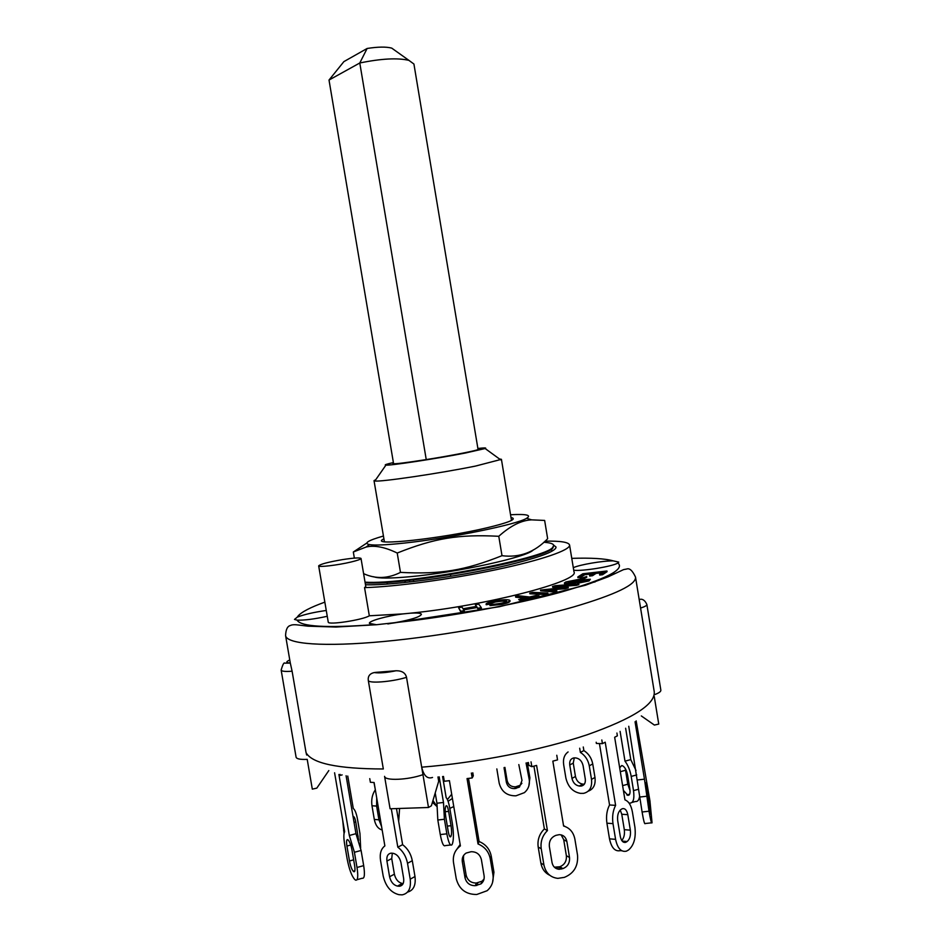 <?xml version="1.0" encoding="UTF-8"?>
<svg xmlns="http://www.w3.org/2000/svg" width="942" height="942" viewBox="0 0 942 942"><rect width="100%" height="100%" fill="white"/><g stroke="black" fill="none" stroke-linecap="round" stroke-linejoin="round"><path stroke-width="1.41" d="M478.041 449.393C479.125 450.158 452.172 455.492 426.243 459.59L359.785 62.984C381.192 58.604 397.559 57.721 408.899 60.359L413.927 64.032L478.041 449.393M393.603 463.805L329.017 80.046L359.785 62.984L367.121 48.478L343.877 61.63L329.017 80.046M394.969 50.432L391.719 48.113C386.173 46.653 377.978 46.782 367.121 48.478M426.243 459.59C405.425 462.84 394.309 464.194 392.908 463.641L393.509 463.276M387.821 582.262L386.821 584.099M450.476 574.644L450.759 576.339M404.636 582.545L405.731 580.696M365.037 582.168C405.225 585.088 547.785 558.229 552.86 547.125L553.684 545.324C553.319 543.722 550.034 542.698 543.817 542.262M533.254 549.904C528.391 556.828 457.388 572.512 410.053 576.704C390.341 578.494 378.201 578.494 373.609 576.728M365.155 582.851C405.343 585.818 547.903 558.947 552.966 547.808L553.684 545.324M383.853 538.848L383.041 539.319C369.617 546.348 441.88 538.612 487.202 527.744C508.327 522.657 516.593 519.325 512.012 517.735L511.094 517.547M511.482 520.431L501.427 459.331L499.448 458.954M375.776 479.655L374.021 480.655L384.407 541.697M383.37 536.045C368.122 540.414 363.471 543.263 369.405 544.606C374.881 545.489 386.538 544.971 404.389 543.063C449.252 538.365 517.182 524.447 526.625 518.3C531.794 515.097 526.46 513.908 510.623 514.744M363.588 573.643C375.552 579.142 387.845 578.729 400.48 572.383C440.573 574.502 464.63 570.558 502.004 555.686C519.501 557.935 534.715 552.271 547.655 538.718L544.641 520.431L531.618 519.854C521.373 520.302 510.434 525.789 498.777 536.292C458.566 534.185 434.462 538.176 397.218 553.036C384.783 547.019 374.398 545.029 366.073 547.055L353.321 552L366.732 543.098M498.777 536.292L502.004 555.686M397.218 553.036L400.48 572.383M353.321 552L354.357 558.111M369.759 778.634L370.383 782.284L374.104 782.508L384.866 845.904C381.015 848.824 379.567 853.652 380.521 860.387L383.182 876.013C385.69 886.422 390.954 892.651 398.961 894.688L402.175 894.853C408.557 893.522 411.23 888.294 410.217 879.169L407.521 863.284C406.143 856.372 402.905 851.003 397.818 847.176L402.611 844.68L396.488 808.554M407.533 892.109C413.514 890.449 415.999 885.268 414.986 876.543L412.302 860.717C410.936 853.841 407.698 848.495 402.611 844.68M392.308 853.216L391.731 858.551L394.38 874.176C395.64 879.381 398.278 882.477 402.281 883.466L403.141 883.572M389.588 876.767L386.927 861.07C386.408 856.408 387.798 853.77 391.107 853.158L392.991 853.287C397.018 854.206 399.667 857.302 400.962 862.578L403.647 878.403C404.153 882.972 402.811 885.586 399.596 886.245L397.5 886.104C393.497 885.103 390.848 881.995 389.588 876.767L394.38 874.176M391.295 808.731L397.818 847.176M443.482 776.443L444.294 781.259L449.416 780.659L460.391 845.904C454.904 850.025 452.607 855.595 453.514 862.601L456.234 878.733C459.084 889.283 465.925 894.535 476.77 894.488L487.096 890.732C491.865 886.599 493.82 881.312 492.949 874.847L490.229 858.633C488.78 851.639 484.706 846.752 478.018 843.961L479.089 841.5L468.504 778.386M472.802 772.817L473.296 775.819L472.189 777.951L471.365 773.029M492.56 882.418L493.949 872.221L491.241 856.101C489.793 849.142 485.742 844.279 479.089 841.5M460.155 844.515L455.539 851.121M463.605 855.442L463.452 859.104L466.149 875.177C467.573 880.429 470.976 883.043 476.381 883.019L482.057 881.206L484.047 879.004M465.018 877.803L462.298 861.659C461.839 857.95 463.111 855.089 466.125 853.063L471.082 851.721C476.522 851.674 479.949 854.288 481.386 859.587L484.106 875.777C484.541 879.11 483.505 881.806 480.997 883.867L475.298 885.68C469.87 885.716 466.443 883.078 465.018 877.803L466.149 875.177M472.189 777.951L467.044 778.563L478.018 843.961M528.368 762.478L528.839 765.34L531.83 766.682L536.599 765.422L547.432 830.597L544.37 828.936C539.342 833.941 537.281 839.97 538.188 847.011L540.873 863.096C541.98 868.877 544.947 872.94 549.763 875.271M531.029 761.854L531.83 766.682M565.023 826.475L563.516 825.569M533.926 766.129L544.37 828.936M554.343 867.182L559.795 866.758C564.576 864.815 566.766 861.129 566.366 855.701L563.716 839.722L561.149 834.859M556.781 755.26L557.546 759.888L552.836 761.136L563.599 826.028C569.722 827.888 573.478 832.257 574.879 839.122L577.528 855.159C578.329 866.016 573.949 873.422 564.376 877.367L557.841 878.368C550.352 877.461 545.701 872.975 543.911 864.921L541.226 848.766C540.319 841.689 542.38 835.625 547.432 830.597M552.036 862.566L549.351 846.434C548.962 840.959 551.176 837.25 555.992 835.33L559.301 834.659C563.351 834.883 565.871 837.132 566.848 841.43L569.521 857.479C569.91 862.931 567.72 866.64 562.927 868.595L559.112 869.301C555.309 868.889 552.942 866.64 552.036 862.566M596.18 742.249L596.38 743.462L602.421 743.65L605.211 742.19L615.609 805.363L609.556 804.974C606.825 810.226 605.953 816.302 606.919 823.178L609.498 838.839C611.44 847.835 615.044 851.756 620.331 850.626L621.779 850.756M601.82 739.976L602.421 743.65M599.43 743.556L609.556 804.974M621.744 840.488C624.004 837.933 624.864 834.341 624.311 829.69L621.767 814.253L620.225 810.049M616.916 733.041L617.375 735.843L614.655 737.268L624.946 799.864C628.679 801.301 631.164 805.304 632.388 811.898L634.932 827.312C636.062 837.838 633.931 845.398 628.526 849.99L626.406 851.168C621.131 852.298 617.528 848.365 615.585 839.346L612.995 823.638C612.029 816.726 612.901 810.638 615.609 805.363M620.295 836.414L617.716 820.776C617.151 815.419 618.246 811.651 621.002 809.449L622.285 808.731C624.982 808.118 626.819 810.096 627.808 814.677L630.351 830.161C630.916 835.448 629.845 839.24 627.125 841.512L625.712 842.325C623.074 842.902 621.261 840.935 620.295 836.414M628.761 726.27L642.091 811.992C643.598 820.812 644.634 824.65 645.176 823.532L651.593 822.825M636.156 720.865L649.933 800.83L652.041 822.766C651.534 823.897 650.522 820.035 649.014 811.215L644.458 779.175L637.569 779.964M649.238 808.683L645.776 782.731L649.709 803.279L650.781 814.229L649.238 808.683M635.049 721.772L644.458 779.175M620.095 731.381L624.993 761.16C627.996 765.151 630.068 770.238 631.199 776.432L633.519 790.621C634.578 799.04 633.271 803.208 629.574 803.126L628.938 802.937M619.671 767.789L621.767 765.528L622.674 765.858C624.935 767.177 626.548 770.215 627.549 774.972L629.857 789.078C630.398 793.282 629.739 795.366 627.89 795.331L623.38 790.362M625.3 768.578L627.772 784.215L630.045 790.632M624.993 761.16L630.775 759.605L636.015 770.474M632.011 802.443L635.32 801.512C637.546 801.842 638.959 800.194 639.559 796.567M625.629 728.237L630.775 759.605M568.097 751.94L568.097 751.952C564.364 754.66 562.892 758.911 563.669 764.692L565.883 778.068C568.061 786.947 572.948 792.057 580.519 793.376L583.581 793.352C589.657 791.857 592.294 787.194 591.505 779.375L594.979 777.468L592.742 763.95C591.576 758.074 588.62 753.624 583.875 750.586L580.378 752.399C585.135 755.449 588.102 759.923 589.268 765.811L591.505 779.375M579.683 748.231L580.378 752.399M583.063 765.54L585.288 779.058C585.688 782.99 584.358 785.322 581.296 786.052L579.306 786.04C575.515 785.393 573.066 782.837 571.971 778.386L569.745 764.963C569.345 760.948 570.722 758.604 573.89 757.898L575.68 757.91C579.483 758.51 581.944 761.054 583.063 765.54M574.29 757.874L573.254 763.114L575.468 776.502C576.563 780.942 579 783.473 582.792 784.121L584.346 784.18M588.244 791.15C593.531 789.149 595.78 784.592 594.979 777.468M583.275 746.994L583.875 750.586M526.048 762.996L529.227 779.587C529.934 784.863 528.332 789.208 524.423 792.634L515.969 795.813C507.09 795.955 501.485 791.727 499.178 783.12L496.834 768.908M518.818 764.586L521.998 780.435L519.442 787.076L514.768 788.619C510.328 788.701 507.526 786.582 506.36 782.272L504.076 767.565M504.158 769.084L504.924 767.4L507.126 780.529C508.28 784.816 511.07 786.923 515.498 786.853L520.149 785.31L521.892 783.297M528.839 785.993L529.899 777.845L527.237 762.726M436.758 806.14L432.967 800.5M453.773 806.54L449.817 808.389M452.407 798.439L448.086 801.301M447.403 799.57L451.701 794.212M432.437 802.301L436.758 806.34M381.604 826.652L378.943 819.811L376.612 806.093L376.718 797.909M399.585 808.46L398.678 821.436M373.974 782.496L375.363 789.926M375.234 789.914C372.22 794.459 371.136 799.734 371.984 805.751L374.304 819.434C375.493 825.357 378.119 828.866 382.169 829.984M347.763 776.055L353.285 808.495C355.052 809.861 356.465 813.547 357.56 819.564L359.962 833.635L360.645 848.059M353.026 816.42C354.121 816.243 355.028 818.115 355.782 822.025L358.608 840.299M342.735 820.517L344.054 833.446M338.908 774.465L349.329 835.483L355.97 833.682L361.092 850.461L354.416 852.286L357.006 867.476C358.349 876.449 357.854 880.664 355.558 880.122L354.628 879.381C351.59 875.824 349.105 869.03 347.162 858.986L344.619 844.126C343.595 837.768 343.595 833.623 344.654 831.727L334.587 772.793M349.329 835.483L354.416 852.286M349.482 860.988L346.927 846.057C346.256 841.536 346.503 839.404 347.669 839.675L348.257 840.123C349.765 841.783 351.025 845.174 352.025 850.296L354.604 865.404C355.275 869.89 355.028 871.998 353.874 871.727L353.226 871.197C351.707 869.442 350.459 866.039 349.482 860.988L353.65 859.834M357.018 879.71L362.164 878.262C364.507 878.804 365.013 874.588 363.683 865.627L361.092 850.461M340.097 774.395L340.262 775.384L342.158 774.901M346.091 775.737L355.97 833.682M435.216 792.94L436.947 803.232L437.818 820.011L440.279 834.565C441.904 843.149 443.588 846.823 445.33 845.586L450.606 845.009M439.184 776.856L443.494 802.466L444.412 819.257L437.818 820.011M442.599 776.526L446.167 797.674C447.591 799.087 448.839 802.843 449.911 808.942L452.313 823.19C453.75 832.893 453.761 839.805 452.372 843.938L451.854 844.868C450.146 846.093 448.474 842.419 446.861 833.835L444.412 819.257M448.616 811.368L451.03 825.698C451.748 830.585 451.76 834.047 451.053 836.084L450.688 836.755C449.829 837.356 449.004 835.519 448.192 831.233L445.754 816.738C445.024 811.792 445.024 808.33 445.754 806.376L446.096 805.799C446.967 805.198 447.803 807.058 448.616 811.368L445.225 811.757M436.947 803.232L443.494 802.466M602.397 574.031L599.559 574.361L603.304 571.876L595.921 572.724L592.4 575.02L589.586 575.35L593.119 573.042L584.735 574.008L580.637 576.634L577.823 576.951L582.827 573.772L606.954 570.993L602.397 574.031L602.515 574.738L599.677 575.056L599.559 574.361M602.02 572.724L596.039 573.407L595.921 572.724M596.039 573.407L592.518 575.715L592.4 575.02M592.518 575.715L589.692 576.045L589.586 575.35M591.812 573.89L584.852 574.691L584.735 574.008M584.852 574.691L580.755 577.328L580.637 576.634M580.755 577.328L577.941 577.646L577.823 576.951M602.515 574.738L607.06 571.688L606.954 570.993M477.806 608.238L476.793 606.801L463.299 609.18L464.206 610.628L460.709 611.24L458.577 607.696L462.004 607.084L463.052 608.768L476.511 606.401L475.357 604.74L478.783 604.14L481.291 607.625L477.806 608.238L477.924 608.979L476.793 606.801M476.923 607.543L463.735 609.863M460.709 611.24L460.838 611.994L464.335 611.37L464.206 610.628M460.838 611.994L458.577 607.696M476.169 606.46L475.357 604.74M477.924 608.979L481.421 608.367L481.291 607.625M537.376 595.167L520.114 599.748L518.665 599.571L526.519 597.723L515.545 596.463L518.571 595.756L529.581 597.004L537.376 595.167M520.114 599.748L520.243 600.478L538.977 596.062L538.848 595.332M520.243 600.478L518.665 599.571M524.458 598.205L515.663 597.193L515.545 596.463M582.91 578.341L580.201 578.588L586.654 576.563L582.91 578.341L583.027 579.036L580.319 579.295L580.201 578.588M583.027 579.036L586.772 577.258L586.654 576.563M545.029 593.778L529.757 593.071L532.548 592.353L547.832 593.048L545.029 593.778L545.147 594.508L529.875 593.79L529.757 593.071M545.147 594.508L547.961 593.778L547.832 593.048M493.702 601.126C501.226 599.76 506.419 599.406 509.269 600.042L509.94 600.501C509.563 601.502 506.855 602.55 501.815 603.645L489.899 604.882L501.062 603.316C504.641 602.539 506.466 601.808 506.549 601.137L505.96 600.713C503.852 600.207 500.167 600.419 494.903 601.337L486.072 603.963C486.484 603.104 489.028 602.162 493.702 601.126M509.94 600.501L510.058 601.243C509.693 602.244 506.984 603.292 501.945 604.387L501.815 603.645M501.945 604.387L490.017 605.624L489.899 604.882M506.325 601.538L506.078 601.455C503.97 600.937 500.284 601.137 495.033 602.068L494.903 601.337M486.096 604.022L486.213 604.752L489.781 604.152L489.663 603.422M495.033 602.068L489.758 603.987M568.45 581.767L567.991 582.262L569.145 582.709L580.708 579.966L590.34 579.283L577.352 582.568L586.313 580.437L587.325 579.766L585.853 579.554L567.52 583.369L564.399 582.957L565.848 581.968L579.295 579.295L568.45 581.767L568.462 582.533M590.34 579.283L589.08 580.943L577.47 583.286L577.352 582.568M586.772 580.248L585.853 579.554M585.971 580.26L583.522 580.59L583.404 579.883M583.522 580.59L575.244 582.839L575.126 582.132M575.244 582.839L567.637 584.075L567.52 583.369M567.637 584.075L564.505 583.663L564.399 582.957M577.587 579.954L577.705 580.661L579.412 580.001L579.295 579.295M577.705 580.661L568.568 582.462M576.363 584.629L556.534 586.03L568.144 587.101L544.417 589.657L556.722 590.552L554.237 591.305L540.531 590.081L564.317 587.608L552.518 586.501L555.238 585.688L578.777 583.899L576.363 584.629L576.48 585.347L560.961 586.442M564.823 588.032L564.941 588.762L568.262 587.832L568.144 587.101M564.941 588.762L552.93 589.692L552.813 588.974M552.93 589.692L549.339 590.01M554.237 591.305L554.355 592.035L556.84 591.282L556.722 590.552M554.355 592.035L540.649 590.799L540.531 590.081M560.278 587.938L552.636 587.219L552.518 586.501M576.48 585.347L578.894 584.617L578.777 583.899M406.532 677.345C405.425 672.894 401.951 670.704 396.087 670.751L395.569 670.786C386.467 672.612 379.862 673.141 375.74 672.376L374.151 672.576C369.794 673.589 367.839 676.168 368.275 680.301C368.11 683.727 391.519 681.973 406.532 677.345L421.686 767.177C423.747 775.784 427.362 779.199 432.519 777.456M375.74 672.376L395.569 670.786M290.324 663.109L284.861 663.156C283.989 662.144 282.753 664.463 281.152 670.092C281.611 671.352 285.261 671.728 292.102 671.21L290.289 662.991C285.826 662.779 285.65 661.79 289.759 660.001M545.077 541.144C560.478 540.873 568.638 542.156 569.569 545.006L573.984 571.841C580.437 581.073 486.39 605.718 410.288 613.195C417.259 612.747 420.968 613.124 421.427 614.314C420.297 616.81 411.795 619.553 395.899 622.556L376.411 624.734L335.964 627.042L307.904 626.171L299.167 625.099C294.893 624.499 291.985 624.628 290.466 625.476C287.44 626.171 285.815 629.55 285.579 635.603L290.289 662.991M328.817 770.568L316.806 788.124L312.308 789.137L307.21 759.37C300.333 759.664 296.636 758.934 296.094 757.203L281.152 670.092M654.243 696.456L658.752 724.08L654.396 725.069L641.314 715.932M437.959 776.973L438.689 781.259L431.401 805.787L428.492 807.494L390.082 808.778L384.583 776.349C384.607 781 408.11 780.035 422.958 774.654L428.492 807.494M421.686 767.177L422.958 774.654L421.686 767.177C476.899 762.796 541.65 750.032 587.101 734.784C633.177 718.487 655.55 704.11 654.231 691.64L635.509 577.046C632.482 570.581 629.539 567.92 626.689 569.027L623.569 569.616L608.226 576.775L585.524 585.206L499.401 606.719L392.367 623.192M292.102 671.21L306.044 752.611C311.861 763.397 337.625 768.849 383.323 768.978L368.275 680.301M306.268 753.635L306.727 755.072M591.847 582.521L595.085 581.944M613.854 572.512L614.102 574.078M654.407 694.701C658.823 693.088 660.978 691.593 660.86 690.203L646.871 604.552C646.942 605.541 644.834 606.707 640.572 608.061M327.251 616.292C314.263 619.118 304.207 620.401 297.071 620.13L294.481 619.424L297.307 617.116C304.278 614.443 313.922 612.229 326.262 610.475M376.411 624.734L369.394 623.368C368.499 620.978 387.221 615.797 403.282 613.878L369.323 615.797C362.929 619.954 327.545 625.347 328.24 622.073L318.667 565.871C320.268 564.164 328.205 562.08 342.488 559.619C353.709 557.899 359.891 557.511 361.022 558.453C360.904 559.254 357.548 560.443 350.942 562.033C337.778 565.188 318.231 567.496 318.667 565.871M402.175 621.355L387.833 623.945M410.288 613.195L403.282 613.878M573.301 567.708C579.53 564.694 602.809 560.726 613.266 560.879L618.788 562.115L617.905 562.975C613.336 566.342 581.838 571.488 573.713 570.216M361.022 558.453L365.779 586.513L364.554 587.62L369.323 615.797M569.569 545.006C570.687 549.987 541.791 560.101 496.069 569.71C450.441 579.33 395.016 586.795 364.554 587.62M553.625 545.112L556.039 547.031C556.18 550.752 543.087 556.063 516.746 562.951C470.847 574.903 393.544 585.924 365.472 584.735M374.021 480.655L374.857 480.973C379.814 482.198 439.478 473.426 475.639 466.043L501.427 459.331M477.888 448.463C484.518 447.744 486.932 447.768 485.142 448.533L465.113 453.078C436.711 458.648 390.2 465.701 385.914 465.136C383.912 464.983 386.408 464.135 393.391 462.569M413.656 581.555L413.373 579.848M409.37 580.296L409.652 582.003M412.302 860.717L407.521 863.284M391.731 858.551L386.927 861.07M403.046 883.773L398.584 886.234M402.281 883.466L397.5 886.104M414.986 876.543L410.217 879.169M491.241 856.101L490.229 858.633M463.452 859.104L462.298 861.659M477.841 882.854L476.758 885.527M476.381 883.019L475.298 885.68M493.949 872.221L492.949 874.847M563.716 839.722L566.848 841.43M566.366 855.701L569.521 857.479M559.795 866.758L562.927 868.595M558.465 867.146L561.585 868.995M538.188 847.011L541.226 848.766M540.873 863.096L543.911 864.921M621.767 814.253L627.808 814.677M624.311 829.69L630.351 830.161M622.203 841.1L627.125 841.512M622.792 841.701L626.359 842.007M606.919 823.178L612.995 823.638M609.498 838.839L615.585 839.346M646.082 788.713L647.307 788.572M648.379 803.42L649.709 803.279M639.642 797.05L646.565 796.261M642.091 811.992L649.014 811.215M620.319 771.686L625.488 770.285M622.615 785.64L627.772 784.215M626.889 794.954L629.645 794.188M627.49 795.213L629.362 794.695M631.199 776.432L636.745 774.913M633.519 790.621L638.499 789.243M569.745 764.963L573.254 763.114M571.971 778.386L575.468 776.502M579.306 786.04L582.792 784.121M580.331 786.099L583.816 784.18M589.268 765.811L592.742 763.95M506.36 782.272L507.126 780.529M514.768 788.619L515.498 786.853M515.981 788.478L516.687 786.711M527.025 766.364L527.708 764.68M529.227 779.587L529.899 777.845M376.612 806.093L371.984 805.751M378.943 819.811L374.304 819.434M344.466 830.632L343.595 830.726M358.195 836.178L357.159 836.296M355.782 822.025L354.015 822.225M350.73 845.021L346.927 846.057M354.745 871.232L353.627 871.55M354.875 870.738L353.226 871.197M363.683 865.627L357.006 867.476M451.03 825.698L447.332 826.11M450.829 836.52L449.876 836.626M451.053 836.084L449.617 836.249M446.861 833.835L440.279 834.565M506.078 601.455L505.96 600.713M589.08 580.943L588.962 580.225M561.314 586.419L561.197 585.7M285.579 635.603C286.721 644.092 323.341 647.154 384.136 641.455C444.812 635.779 522.598 621.567 573.348 607.037C615.738 594.52 636.462 584.523 635.509 577.046M297.307 617.116L297.978 616.127C301.475 611.994 310.436 607.331 324.849 602.138M571.759 558.359C591.164 557.735 604.999 558.571 613.266 560.879M617.905 562.975C625.229 569.321 606.365 579.012 561.314 592.047C516.746 604.364 450.241 616.68 395.899 622.556M374.045 624.652C326.379 628.184 300.733 626.677 297.071 620.13M391.719 48.113L408.899 60.359M551.517 548.986L551.882 551.235M511.235 518.406L512.012 517.735M383.995 539.695L383.041 539.319M369.405 544.606L366.073 547.055M526.625 518.3L531.618 519.854M402.493 884.656L399.596 886.245M482.057 881.206L480.997 883.867M556.004 867.452L559.112 869.301M623.404 842.124L625.712 842.325M627.89 795.331L629.103 795.001M581.296 786.052L584.075 784.521M519.442 787.076L520.149 785.31M354.604 871.527L353.874 871.727M450.688 836.755L450.064 836.826M486.072 603.963L486.19 604.693M639.218 599.771C639.159 599.371 643.822 597.416 646.871 604.552M396.087 670.751C386.773 672.682 379.461 673.294 374.151 672.576M385.914 465.136L374.857 480.973M485.142 448.533L500.744 459.896"/></g></svg>
